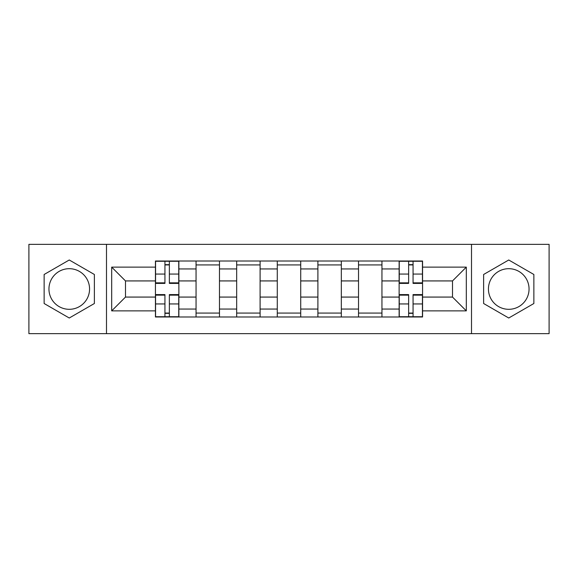 <?xml version="1.0" encoding="UTF-8"?>
<svg xmlns="http://www.w3.org/2000/svg" width="578" height="578" viewBox="0 0 578 578"><rect width="100%" height="100%" fill="white"/><g stroke="black" fill="none" stroke-linecap="round" stroke-linejoin="round"><path stroke-width="0.87" d="M69.259 309.309A20.309 20.309 0 0 1 48.949 289A20.309 20.309 0 0 1 69.259 268.691A20.309 20.309 0 0 1 89.561 289A20.309 20.309 0 0 1 69.259 309.309M508.741 309.309A20.309 20.309 0 0 1 488.439 289A20.309 20.309 0 0 1 508.741 268.691A20.309 20.309 0 0 1 529.051 289A20.309 20.309 0 0 1 508.741 309.309M471.511 333.651L549.1 333.651L549.1 244.35L28.9 244.35L28.9 333.651L471.511 333.651L471.511 244.35M196.05 316.99L196.05 268.951L178.869 268.951L178.869 316.99M178.869 268.951L178.869 261.01M196.05 268.951L196.05 261.01M219.481 261.01L219.481 316.99M236.669 316.99L236.669 261.01M260.1 261.01L260.1 316.99M277.281 316.99L277.281 261.01M300.719 261.01L300.719 316.99M317.9 316.99L317.9 261.01M341.331 261.01L341.331 316.99M358.519 316.99L358.519 261.01M381.95 261.01L381.95 316.99M399.131 316.99L399.131 261.01M399.131 297.07L381.95 297.07M358.519 297.07L341.331 297.07M317.9 297.07L300.719 297.07M277.281 297.07L260.1 297.07M236.669 297.07L219.481 297.07M196.05 297.07L178.869 297.07M399.131 280.93L381.95 280.93M358.519 280.93L341.331 280.93M317.9 280.93L300.719 280.93M277.281 280.93L260.1 280.93M236.669 280.93L219.481 280.93M196.05 280.93L178.869 280.93M125.491 297.07L155.439 297.07L155.439 280.93L125.491 280.93L125.491 297.07L111.691 310.87L111.691 267.13L155.439 267.13L155.439 280.93M422.561 280.93L422.561 297.07L452.509 297.07L452.509 280.93L422.561 280.93L422.561 261.01L155.439 261.01L155.439 267.13M422.561 267.13L466.309 267.13L466.309 310.87L422.561 310.87L422.561 297.07M155.439 297.07L155.439 316.99L422.561 316.99L422.561 310.87M155.439 310.87L111.691 310.87M106.489 333.651L106.489 244.35M94.38 274.492L69.259 259.992L44.13 274.492L44.13 303.508L69.259 318.008L94.38 303.508L94.38 274.492M533.87 274.492L508.741 259.992L483.62 274.492L483.62 303.508L508.741 318.008L533.87 303.508L533.87 274.492M169.361 313.081L164.94 313.081M164.94 264.919L169.361 264.919M219.481 313.081L196.05 313.081M196.05 264.919L219.481 264.919M260.1 313.081L236.669 313.081M236.669 264.919L260.1 264.919M300.719 313.081L277.281 313.081M277.281 264.919L300.719 264.919M341.331 313.081L317.9 313.081M317.9 264.919L341.331 264.919M381.95 313.081L358.519 313.081M358.519 264.919L381.95 264.919M413.06 313.081L408.639 313.081M408.639 264.919L413.06 264.919M111.691 267.13L125.491 280.93M452.509 297.07L466.309 310.87M452.509 280.93L466.309 267.13M169.361 283.401L169.361 261.27L178.739 261.27L178.739 283.401L169.361 283.401M164.94 264.659L169.361 264.659M164.94 261.27L155.569 261.27L155.569 283.401L164.94 283.401L164.94 261.27L169.361 261.27M164.94 294.599L164.94 316.73L155.569 316.73L155.569 294.599L164.94 294.599M169.361 313.341L164.94 313.341M169.361 316.73L178.739 316.73L178.739 294.599L169.361 294.599L169.361 316.73L164.94 316.73M413.06 283.401L413.06 261.27L422.431 261.27L422.431 283.401L413.06 283.401M408.639 264.659L413.06 264.659M408.639 261.27L399.261 261.27L399.261 283.401L408.639 283.401L408.639 261.27L413.06 261.27M408.639 294.599L408.639 316.73L399.261 316.73L399.261 294.599L408.639 294.599M413.06 313.341L408.639 313.341M413.06 316.73L422.431 316.73L422.431 294.599L413.06 294.599L413.06 316.73L408.639 316.73M358.519 268.951L341.331 268.951M317.9 268.951L300.719 268.951M277.281 268.951L260.1 268.951M236.669 268.951L219.481 268.951M399.131 268.951L381.95 268.951M358.519 309.049L341.331 309.049M317.9 309.049L300.719 309.049M277.281 309.049L260.1 309.049M236.669 309.049L219.481 309.049M196.05 309.049L178.869 309.049M399.131 309.049L381.95 309.049M169.361 282.852L178.739 282.852M169.361 274.059L178.739 274.059M155.569 282.852L164.94 282.852M155.569 274.059L164.94 274.059M164.94 295.148L155.569 295.148M164.94 303.941L155.569 303.941M178.739 295.148L169.361 295.148M178.739 303.941L169.361 303.941M413.06 282.852L422.431 282.852M413.06 274.059L422.431 274.059M399.261 282.852L408.639 282.852M399.261 274.059L408.639 274.059M408.639 295.148L399.261 295.148M408.639 303.941L399.261 303.941M422.431 295.148L413.06 295.148M422.431 303.941L413.06 303.941"/></g></svg>
